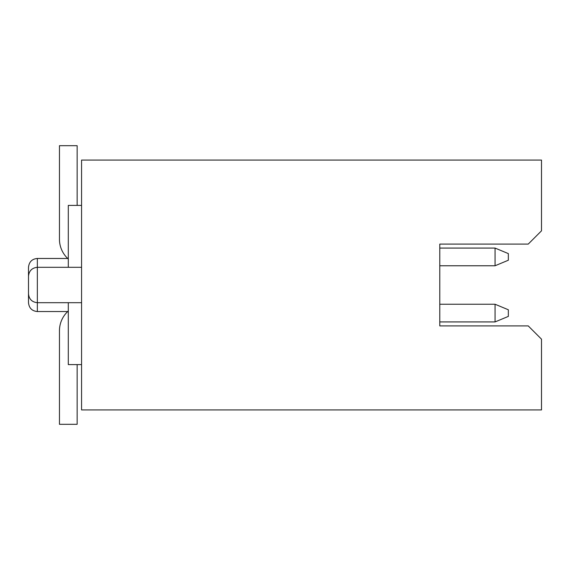 <?xml version="1.0" encoding="UTF-8"?>
<svg xmlns="http://www.w3.org/2000/svg" width="570" height="570" viewBox="0 0 570 570"><rect width="100%" height="100%" fill="white"/><g stroke="black" fill="none" stroke-linecap="round" stroke-linejoin="round"><path stroke-width="0.85" d="M541.5 409.93L541.5 339.171L528.233 325.905L439.784 325.905L439.784 321.929L495.066 321.929L495.066 304.238L439.784 304.238L439.784 265.762L495.066 265.762L495.066 248.071L439.784 248.071L439.784 244.095L528.233 244.095L541.5 230.829L541.5 160.07L81.567 160.07L81.567 409.93L541.5 409.93M439.784 244.095L439.784 325.905M28.5 285L28.5 267.309C29.077 261.887 32.02 258.944 37.342 258.466L37.342 311.534C32.02 311.056 29.077 308.113 28.5 302.691L28.5 285M68.3 302.691L68.3 364.601L81.567 364.601M68.3 267.309L68.3 205.399L81.567 205.399M68.3 259.008A26.534 26.534 0 0 1 59.458 239.229L59.458 145.692L77.15 145.692L77.15 205.399M495.066 248.071L508.333 253.6L508.333 260.233L495.066 265.762M68.3 310.992A26.534 26.534 0 0 0 59.458 330.771L59.458 424.308L77.15 424.308L77.15 364.601M495.066 304.238L508.333 309.767L508.333 316.4L495.066 321.929M81.567 302.691L37.342 302.691C32.013 302.129 29.063 299.179 28.5 293.842M81.567 267.309L37.342 267.309C32.013 267.871 29.063 270.821 28.5 276.158M37.342 311.534L67.716 311.534M37.342 258.466L67.716 258.466"/></g></svg>
